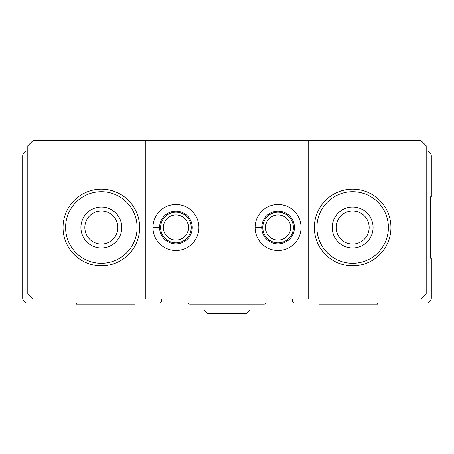<?xml version="1.0" encoding="UTF-8"?>
<svg xmlns="http://www.w3.org/2000/svg" width="454" height="454" viewBox="0 0 454 454"><rect width="100%" height="100%" fill="white"/><g stroke="black" fill="none" stroke-linecap="round" stroke-linejoin="round"><path stroke-width="0.68" d="M27.808 150.898A5.107 5.107 0 0 0 22.7 156.006L22.7 297.994A5.107 5.107 0 0 0 27.808 303.102L76.329 303.102L76.329 304.123L135.065 304.123L135.065 303.102L159.326 303.102A2.043 2.043 0 0 0 161.369 301.059L161.369 299.016M187.928 299.016L187.928 302.08A2.043 2.043 0 0 0 189.971 304.123L264.029 304.123A2.043 2.043 0 0 0 266.072 302.08L266.072 299.016M292.631 299.016L292.631 301.059A2.043 2.043 0 0 0 294.674 303.102L318.935 303.102L318.935 304.123L377.671 304.123L377.671 303.102L426.192 303.102A5.107 5.107 0 0 0 431.3 297.994L431.3 258.156L430.279 258.156L430.279 196.866L431.3 196.866L431.3 156.006A5.107 5.107 0 0 0 426.192 150.898M316.892 227.511A35.752 35.752 0 0 1 370.521 196.548A35.752 35.752 0 0 1 370.521 258.474A35.752 35.752 0 0 1 316.892 227.511M332.214 227.511A20.43 20.43 0 0 1 362.859 209.816A20.43 20.43 0 0 1 362.859 245.205A20.43 20.43 0 0 1 332.214 227.511M65.603 227.511A35.752 35.752 0 0 1 119.232 196.548A35.752 35.752 0 0 1 119.232 258.474A35.752 35.752 0 0 1 65.603 227.511M80.925 227.511A20.43 20.43 0 0 1 111.57 209.816A20.43 20.43 0 0 1 111.57 245.205A20.43 20.43 0 0 1 80.925 227.511M145.28 299.016L32.915 299.016L27.808 293.908L27.808 145.791L32.915 140.683L145.28 140.683L145.28 299.016L308.72 299.016L308.72 140.683L145.28 140.683M308.72 140.683L421.085 140.683L426.192 145.791L426.192 293.908L421.085 299.016L308.72 299.016M139.662 227.511A38.306 38.306 0 0 0 101.355 189.204A38.306 38.306 0 0 0 63.049 227.511A38.306 38.306 0 0 0 101.355 265.817A38.306 38.306 0 0 0 139.662 227.511M390.951 227.511A38.306 38.306 0 0 0 352.644 189.204A38.306 38.306 0 0 0 314.338 227.511A38.306 38.306 0 0 0 352.644 265.817A38.306 38.306 0 0 0 390.951 227.511M152.941 227.227A22.984 22.984 0 0 0 187.496 247.368A22.984 22.984 0 0 0 187.496 207.654A22.984 22.984 0 0 0 152.941 227.227L159.581 227.46A16.344 16.344 0 0 1 184.114 213.363A16.344 16.344 0 0 1 184.114 241.659A16.344 16.344 0 0 1 159.581 227.562L152.941 227.794A22.984 22.984 0 0 0 187.496 247.368A22.984 22.984 0 0 0 187.496 207.654A22.984 22.984 0 0 0 152.941 227.227M255.091 227.227A22.984 22.984 0 0 0 289.646 247.368A22.984 22.984 0 0 0 289.646 207.654A22.984 22.984 0 0 0 255.091 227.227L261.731 227.46A16.344 16.344 0 0 1 286.264 213.363A16.344 16.344 0 0 1 286.264 241.659A16.344 16.344 0 0 1 261.731 227.562L255.091 227.794A22.984 22.984 0 0 0 289.646 247.368A22.984 22.984 0 0 0 289.646 207.654A22.984 22.984 0 0 0 255.091 227.227M290.634 227.511A12.559 12.559 0 0 0 271.798 216.637A12.559 12.559 0 0 0 271.798 238.384A12.559 12.559 0 0 0 290.634 227.511M293.397 227.511A15.322 15.322 0 0 0 270.414 214.243A15.322 15.322 0 0 0 270.414 240.779A15.322 15.322 0 0 0 293.397 227.511M188.484 227.511A12.559 12.559 0 0 0 169.648 216.637A12.559 12.559 0 0 0 169.648 238.384A12.559 12.559 0 0 0 188.484 227.511M191.248 227.511A15.322 15.322 0 0 0 168.264 214.243A15.322 15.322 0 0 0 168.264 240.779A15.322 15.322 0 0 0 191.248 227.511M84.841 227.511A16.514 16.514 0 0 1 109.613 213.21A16.514 16.514 0 0 1 109.613 241.812A16.514 16.514 0 0 1 84.841 227.511M336.13 227.511A16.514 16.514 0 0 1 360.902 213.21A16.514 16.514 0 0 1 360.902 241.812A16.514 16.514 0 0 1 336.13 227.511M155.813 227.692L159.581 227.562M257.963 227.692L261.731 227.562M204.016 304.123L204.016 309.997L207.336 313.317L204.016 309.997L204.016 304.123M249.984 304.123L249.984 309.997L204.016 309.997M246.664 313.317L249.984 309.997L246.664 313.317L207.336 313.317"/></g></svg>
